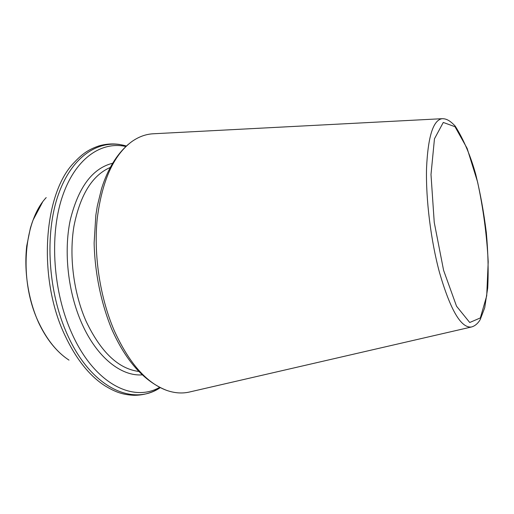 <?xml version="1.0" encoding="UTF-8"?>
<svg xmlns="http://www.w3.org/2000/svg" width="514" height="514" viewBox="0 0 514 514"><rect width="100%" height="100%" fill="white"/><g stroke="black" fill="none" stroke-linecap="round" stroke-linejoin="round"><path stroke-width="0.77" d="M190.148 391.861L189.062 392.111C181.872 393.679 174.368 393.088 166.549 390.338C146.516 382.943 129.13 363.154 114.404 330.971C100.069 297.895 93.509 255.117 97.23 218.636C102.016 180.947 113.491 155.299 131.668 141.703C138.42 136.904 145.468 134.27 152.819 133.801L153.93 133.736M125.898 146.496C100.924 140.939 74.697 158.871 61.988 197.717C49.28 236.434 53.218 292.684 72.024 333.747C94.441 383.765 133.075 402.796 159.681 387.312M471.357 327.013C474.775 326.12 477.712 323.691 480.153 319.74L484.702 307.796L487.709 288.013C488.583 271.148 488.12 252.676 486.328 232.591C483.822 212.288 480.275 192.814 475.688 174.156C470.503 155.613 463.679 139.59 455.211 126.103C449.307 119.788 445.696 118.663 442.124 118.695C433.161 120.096 427.969 136.615 426.543 168.251C425.727 199.111 430.848 240.533 439.521 272.613C450.418 310.038 461.026 328.17 471.357 327.013L189.062 392.111M443.595 270.338L456.535 306.209L469.725 322.503L480.346 317.928L486.713 295.833L488.204 261.767C486.809 235.116 483.276 208.543 477.596 182.046L467.123 148.366L455.006 126.714L443.28 122.448L434.465 138.806L430.995 174.554L434.24 222.408L443.595 270.338M126.393 146.034C100.5 138.208 72.48 154.798 58.448 194.337C44.397 233.722 47.988 292.594 67.681 335.301C91.511 388.237 133.023 406.413 160.291 387.62L154.155 391.006C147.814 393.872 141.106 395.305 134.045 395.305C121.76 394.713 114.731 391.629 104.94 385.802C89.404 375.779 76.104 359.035 65.034 335.571C37.567 278.53 43.369 194.35 73.682 163.015C81.488 154.72 87.399 149.818 99.048 145.873C105.839 143.926 112.675 143.457 119.563 144.466L126.405 146.021M46.202 197.588C23.117 222.067 18.806 281.884 38.948 323.023C47.102 340.011 57.118 352.379 69.004 360.128M112.63 163.253C92.469 168.277 78.334 187.244 70.225 220.146C63.53 252.078 68.086 292.787 81.925 323.653C96.966 357.609 121.439 376.576 142.32 374.854M110.247 167.461C92.321 175.261 80.229 194.767 73.984 225.987C68.876 256.21 73.605 293.198 86.262 321.623C100.969 352.257 118.509 368.866 138.87 371.461M442.124 118.695L152.819 133.801M166.549 390.338C144.216 381.516 125.93 361.104 111.699 329.101C101.02 302.958 94.852 272.818 94.126 243.032L95.835 215.276L97.307 206.03L101.541 188.696C107.632 169.292 116.601 154.47 128.455 144.222M64.044 356.549C54.009 348.511 45.54 337.229 38.64 322.708C28.264 299.668 23.869 271.488 26.715 246.045L30.384 228.075L32.022 222.941L33.076 220.056L42.424 202.381"/></g></svg>
